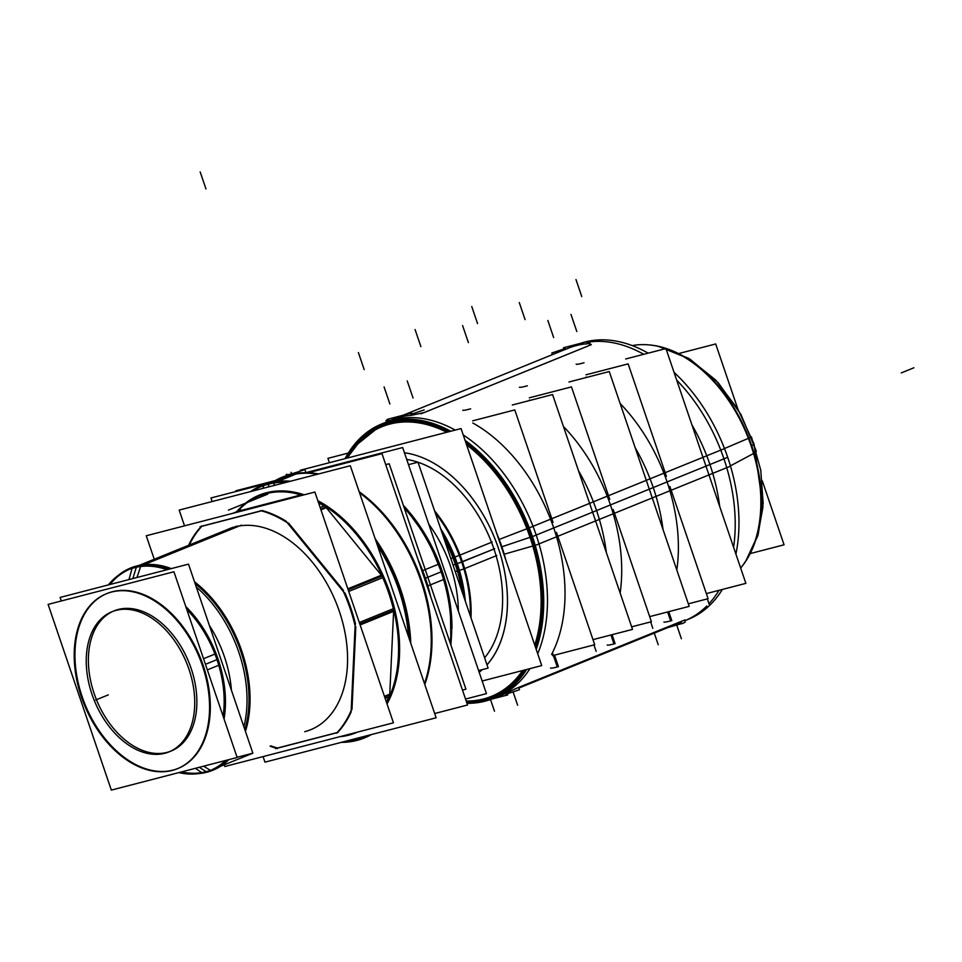 <?xml version="1.0" encoding="UTF-8"?>
<svg xmlns="http://www.w3.org/2000/svg" width="962" height="962" viewBox="0 0 962 962"><rect width="100%" height="100%" fill="white"/><g stroke="black" fill="none" stroke-linecap="round" stroke-linejoin="round"><path stroke-width="1.44" d="M290.512 475.192A135.51 89.262 -112.1 0 1 317.688 474.182A135.51 89.262 -112.1 0 0 290.512 475.192L273.701 482.01L290.512 475.192A135.51 89.262 -112.1 0 1 317.688 474.182A135.51 89.262 -112.1 0 0 290.512 475.192A135.51 89.262 -112.1 0 0 283.117 477.633L283.85 477.332M381.722 512.974A135.51 89.262 -112.1 0 0 359.523 492.797A135.51 89.262 -112.1 0 1 424.47 683.573A135.51 89.262 -112.1 0 0 431.144 634.679M431.132 634.487A135.51 89.262 -112.1 0 0 381.854 513.107M269.095 483.886A135.51 89.262 67.9 0 1 287.614 481.974A135.51 89.262 67.9 0 0 269.095 483.886A135.51 89.262 67.9 0 1 287.614 481.974A135.51 89.262 67.9 0 0 269.095 483.886A135.51 89.262 67.9 0 0 261.7 486.327A135.51 89.262 67.9 0 0 252.393 491.101A135.51 89.262 67.9 0 1 269.095 483.886A135.51 89.262 67.9 0 0 252.393 491.101A135.51 89.262 67.9 0 1 269.095 483.886M376.407 542.364A135.51 89.262 67.9 0 1 409.559 639.778A135.51 89.262 67.9 0 0 376.407 542.364A135.51 89.262 67.9 0 1 409.559 639.778A135.51 89.262 67.9 0 0 376.407 542.364M363.287 737.601A135.51 89.262 67.9 0 1 356.253 739.898A135.51 89.262 67.9 0 0 368.157 735.401A135.51 89.262 67.9 0 1 363.66 737.457M356.253 739.898A135.51 89.262 67.9 0 1 343.47 741.798A135.51 89.262 67.9 0 0 356.253 739.898L354.701 738.888L356.253 739.898A135.51 89.262 67.9 0 1 343.47 741.798A135.51 89.262 67.9 0 0 356.253 739.898A135.51 89.262 67.9 0 0 368.157 735.401A135.51 89.262 67.9 0 1 356.253 739.898M348.893 735.124A128.283 84.5 67.9 0 1 339.802 736.712A128.283 84.5 67.9 0 0 348.893 735.124A128.283 84.5 67.9 0 1 339.802 736.712A128.283 84.5 67.9 0 0 348.893 735.124A128.283 84.5 67.9 0 0 357.515 732.118A128.283 84.5 67.9 0 1 348.893 735.124M236.652 511.748A128.283 84.5 67.9 0 1 266.39 492.76A128.283 84.5 67.9 0 1 304.172 494.817A128.283 84.5 67.9 0 0 266.39 492.76A128.283 84.5 67.9 0 0 236.652 511.748A128.283 84.5 67.9 0 1 266.39 492.76A128.283 84.5 67.9 0 0 236.652 511.748M337.085 732.587L277.537 748.015A126.479 83.309 67.9 0 1 270.875 745.875A126.479 83.309 67.9 0 0 277.537 748.015A126.479 83.309 67.9 0 1 270.875 745.875M239.791 510.798L234.896 512.782L239.791 510.798L296.488 496.091L239.791 510.798L234.896 512.782M189.31 544.973A126.479 83.309 67.9 0 1 201.864 526.286A126.479 83.309 67.9 0 0 189.31 544.973A126.479 83.309 67.9 0 1 201.864 526.286M312.602 728.931L310.63 729.725A108.417 71.404 -112.1 0 0 337.734 606.818A108.417 71.404 -112.1 0 0 234.993 526.875A108.417 71.404 -112.1 0 0 229.064 528.835L231.036 528.03M129.521 569.263A108.417 71.404 67.9 0 0 110.017 584.487A108.417 71.404 67.9 0 1 136.424 566.895A108.417 71.404 67.9 0 1 169.552 569.059A108.417 71.404 67.9 0 0 136.424 566.895A108.417 71.404 67.9 0 1 169.552 569.059A108.417 71.404 67.9 0 0 136.424 566.895A108.417 71.404 67.9 0 0 130.495 568.855M195.142 583.669A108.417 71.404 67.9 0 1 244.853 729.677A108.417 71.404 67.9 0 0 195.142 583.669A108.417 71.404 67.9 0 1 244.853 729.677A108.417 71.404 67.9 0 0 195.142 583.669M211.075 770.141A108.417 71.404 67.9 0 1 206.145 771.704A108.417 71.404 67.9 0 0 227.032 760.112A108.417 71.404 67.9 0 1 212.073 769.744M206.145 771.704A108.417 71.404 67.9 0 1 181.397 771.945A108.417 71.404 67.9 0 0 206.145 771.704L199.338 767.291L206.145 771.704A108.417 71.404 67.9 0 1 181.397 771.945A108.417 71.404 67.9 0 0 206.145 771.704A108.417 71.404 67.9 0 0 227.032 760.112A108.417 71.404 67.9 0 1 206.145 771.704M231.409 690.187A96.212 63.372 -112.1 0 0 209.367 625.444A96.212 63.372 -112.1 0 1 231.409 690.187A96.212 63.372 -112.1 0 0 209.367 625.444A96.212 63.372 -112.1 0 1 231.409 690.187M185.75 606.505A96.212 63.372 67.9 0 1 224.05 719.011A96.212 63.372 67.9 0 0 185.75 606.505A96.212 63.372 67.9 0 1 224.05 719.011A96.212 63.372 67.9 0 0 185.75 606.505M216.979 659.631A94.408 62.181 -112.1 0 0 186.7 609.307A94.408 62.181 -112.1 0 1 216.979 659.631L205.435 664.321L216.979 659.631A94.408 62.181 -112.1 0 0 186.7 609.307A94.408 62.181 -112.1 0 1 216.979 659.631A94.408 62.181 -112.1 0 1 223.1 716.209A94.408 62.181 -112.1 0 0 216.979 659.631A94.408 62.181 -112.1 0 1 223.1 716.209A94.408 62.181 -112.1 0 0 216.979 659.631M107.107 593.458A94.408 62.181 67.9 0 1 203.126 665.259A94.408 62.181 67.9 0 1 178.138 768.41M177.778 768.554A94.408 62.181 67.9 0 1 82.131 696.62A94.408 62.181 67.9 0 1 106.746 593.614M113.095 611.279A75.661 49.844 -112.1 0 0 94.144 693.506A75.661 49.844 -112.1 0 0 170.009 751.454M171.092 751.045A75.661 49.844 -112.1 0 0 191.113 668.374A75.661 49.844 -112.1 0 0 114.165 610.834M484.62 657.852A113.829 74.976 -112.1 0 0 493.951 549.001A113.829 74.976 -112.1 0 0 418.025 462.241A113.829 74.976 -112.1 0 1 493.951 549.001A113.829 74.976 -112.1 0 0 418.025 462.241A113.829 74.976 -112.1 0 1 493.951 549.001L462.457 561.784A113.829 74.976 67.9 0 1 470.995 617.857A113.829 74.976 67.9 0 0 462.457 561.784L493.951 549.001A113.829 74.976 -112.1 0 1 484.62 657.852A113.829 74.976 -112.1 0 0 493.951 549.001A113.829 74.976 -112.1 0 1 484.62 657.852M417.929 462.217A113.829 74.976 -112.1 0 0 406.722 459.451A113.829 74.976 -112.1 0 1 417.929 462.217A113.829 74.976 -112.1 0 0 406.722 459.451A113.829 74.976 -112.1 0 1 417.929 462.217M588.095 343.65C591.486 343.626 591.462 344.408 588.035 346.019C591.462 344.408 591.486 343.626 588.095 343.65C591.486 343.626 591.462 344.408 588.035 346.019L424.29 412.518L411.748 415.247L424.29 412.518L588.035 346.019L424.29 412.518L411.748 415.247A148.16 97.595 -112.1 0 0 391.726 419.889L385.509 422.402A148.16 97.595 67.9 0 1 455.194 430.086A148.16 97.595 67.9 0 0 374.158 428.391A148.16 97.595 67.9 0 1 455.194 430.086A148.16 97.595 67.9 0 0 374.158 428.391M590.632 344.095L588.828 345.683M565.536 349.374A148.16 97.595 67.9 0 1 568.073 348.28A148.16 97.595 67.9 0 1 587.229 343.723A148.16 97.595 67.9 0 0 565.536 349.374A148.16 97.595 67.9 0 1 587.229 343.723A148.16 97.595 67.9 0 0 565.536 349.374M670.706 625.709A148.16 97.595 67.9 0 0 681.168 622.161A148.16 97.595 67.9 0 1 670.706 625.709A148.16 97.595 67.9 0 0 681.168 622.161A148.16 97.595 67.9 0 1 679.545 622.847M681.721 621.212L517.965 687.698M516.426 688.347L506.962 692.784M484.68 700.589A148.16 97.595 67.9 0 0 529.966 668.614A148.16 97.595 67.9 0 1 484.68 700.589A148.16 97.595 67.9 0 0 529.966 668.614A148.16 97.595 67.9 0 1 496.993 696.969L503.198 694.444A148.16 97.595 -112.1 0 0 506.325 693.073M305.94 472.715L304.858 469.552A16.258 1.07 -18.8 0 1 286.123 474.831A16.258 1.07 -18.8 0 1 286.82 474.23L287.037 474.879M434.668 713.527L467.556 705.002L381.986 453.643L308.189 472.775M271.981 482.154L210.931 497.979L212.145 501.539M273.905 481.373A136.267 89.755 67.9 0 1 295.322 473.52M284.355 476.37A136.267 89.755 67.9 0 1 318.59 473.941M359.475 492.64A136.267 89.755 67.9 0 1 381.601 512.83A136.267 89.755 67.9 0 1 431.156 634.872A136.267 89.755 67.9 0 1 424.579 683.874M285.149 476.851L271.164 482.539M316.63 473.605A135.51 89.262 67.9 0 1 318.687 473.929M359.151 491.69A135.51 89.262 67.9 0 1 424.783 684.487M262.999 485.846A135.51 89.262 67.9 0 1 286.52 482.263M377.405 545.322A135.51 89.262 67.9 0 1 408.622 637.024M367.845 735.485A135.51 89.262 67.9 0 1 362.927 737.746A135.51 89.262 67.9 0 1 349.988 741.365M349.507 740.235L350.721 741.065M350.926 741.197L351.443 741.558A136.267 89.755 -112.1 0 0 371.44 734.547M345.31 735.281A127.537 84.007 -112.1 0 0 350.902 733.826A127.537 84.007 -112.1 0 1 345.31 735.281M386.58 702.633A127.537 84.007 -112.1 0 0 318.326 502.152M302.345 495.298A127.537 84.007 -112.1 0 0 261.051 495.238M262.951 488.371L263.985 484.644A136.267 89.755 -112.1 0 1 290.584 481.204M410.786 643.374A136.267 89.755 -112.1 0 0 375.132 538.636M273.677 485.594L274.952 481.794A136.267 89.755 -112.1 0 0 250.517 491.594M271.32 492.58A127.537 84.007 -112.1 0 0 237.578 511.363M360.317 737.433L362.409 738.72A136.267 89.755 -112.1 0 1 341.269 742.363M296.789 473.725L277.91 481.397M360.882 738.527A135.51 89.262 67.9 0 1 342.244 742.123M251.96 491.221A135.51 89.262 67.9 0 1 260.967 486.628A135.51 89.262 67.9 0 1 273.905 483.02M184.524 525.841L179.16 510.088L350.312 465.728L436.123 717.784L264.971 762.144L263.083 756.601M277.537 748.532A126.479 83.309 67.9 0 1 270.118 746.175M241.053 509.956L232.684 513.347M188.552 545.286A126.479 83.309 67.9 0 1 201.755 525.913M296.26 496.873L301.094 494.913M262.614 510.533L200.048 526.755M299.952 494.684L291.594 498.088M326.972 507.383L320.947 509.836M260.654 510.642A126.479 83.309 67.9 0 1 288.011 523.196M348.725 591.438L382.864 577.585M344.624 593.109L286.147 521.332M320.154 507.527L324.495 505.772M381.734 575.06L347.835 588.828M394.047 611.159L360.125 624.939M343.061 590.764A126.479 83.309 67.9 0 1 355.351 626.875M385.125 698.352L389.526 696.56M351.106 712.157L355.194 624.17M359.295 622.51L393.446 608.645M390.68 693.794L384.439 696.332M351.503 709.703A126.479 83.309 67.9 0 1 336.435 733.26M275.577 748.64L338.143 732.419M154.245 559.211L146.26 535.762L314.887 492.039L393.446 722.799L224.819 766.51L224.23 764.814M232.672 527.404L138.973 565.452M130.159 569.023A108.417 71.404 67.9 0 1 167.111 569.696M196.296 587.048A108.417 71.404 67.9 0 1 243.879 726.827M225.481 760.509A108.417 71.404 67.9 0 1 210.101 770.55A108.417 71.404 67.9 0 1 199.747 773.436M241.39 525.144L144.059 564.658M208.465 771.175A108.417 71.404 67.9 0 1 178.824 772.606M108.333 584.932A108.417 71.404 67.9 0 1 128.523 569.648A108.417 71.404 67.9 0 1 138.877 566.762M136.965 577.501L141.161 565.043A109.163 71.897 -112.1 0 0 118.194 575.444M203.607 766.185L211.231 770.863A109.163 71.897 -112.1 0 1 198.653 773.604M195.406 768.313L201.719 772.642M202.212 772.979L202.441 773.135A109.163 71.897 -112.1 0 0 228.86 759.631M128.992 579.569L132.083 568.374M132.131 568.229L132.383 567.315A109.163 71.897 -112.1 0 1 171.296 568.602M245.43 731.361A109.163 71.897 -112.1 0 0 194.528 581.842M186.291 608.068A96.212 63.372 67.9 0 1 223.593 717.64M61.315 600.961L60.113 597.426L188.504 564.141L252.862 753.186L237.085 757.274M79.605 691.281A94.408 62.181 -112.1 0 0 177.405 768.71A94.408 62.181 -112.1 0 0 200.361 659.98M203.523 658.705L215.32 653.907M207.335 669.901L219.144 665.103M204.172 671.187A94.408 62.181 -112.1 0 0 106.373 593.758A94.408 62.181 -112.1 0 0 83.417 702.488M48.1 604.389L111.327 790.103L237.157 757.491L173.93 571.765L48.1 604.389M90.572 689.862A75.661 49.844 -112.1 0 0 168.951 751.911A75.661 49.844 -112.1 0 0 187.35 664.778M190.404 673.749A75.661 49.844 -112.1 0 0 112.025 611.7A75.661 49.844 -112.1 0 0 93.627 698.833M427.104 586.183L428.463 585.63M427.116 586.207L444.324 579.22A128.74 84.8 -112.1 0 0 403.583 506.048M427.02 585.93A128.74 84.8 -112.1 0 0 422.005 571.212A128.74 84.8 -112.1 0 1 427.02 585.93M444.312 579.184L427.886 539.069L405.435 507.623C421.56 525.649 433.826 546.873 442.255 571.272M439.117 563.936L439.514 563.768A127.718 84.127 -112.1 0 1 451.972 628.318C451.984 606.938 447.835 585.413 439.514 563.756L450.36 605.098L450.913 645.093L451.875 621.981M423.268 570.382L439.117 563.948A128.74 84.8 -112.1 0 1 450.769 644.66M236.135 491.45L235.906 490.776L275.276 480.567M465.524 699.049L486.447 693.626L402.669 447.546L305.904 472.631M444.66 578.92L427.886 539.069L403.343 505.351A127.718 84.127 -112.1 0 1 444.66 578.92M462.481 690.079L465.933 689.189L389.189 463.756L385.738 464.646M478.595 670.562L488.107 668.097L418.013 462.193L408.501 464.658M440.584 528.523A111.893 73.701 67.9 0 1 459.427 570.37A9.031 1.022 163.6 0 1 455.218 571.5M465.307 601.118A111.893 73.701 67.9 0 0 454.906 557.094L450.841 558.645M460.714 554.785L452.946 557.852A110.402 72.715 67.9 0 1 462.013 591.45M492.243 541.991L459.283 555.375A113.829 74.976 67.9 0 1 470.346 615.921M300.553 471.031L300.288 470.25L461.051 428.571L541.726 665.572L482.154 681.012M404.449 452.777A120.623 79.449 67.9 0 1 498.304 547.871A120.623 79.449 67.9 0 0 404.449 452.777A120.575 79.425 67.9 0 1 500.553 555.074M495.683 540.764A120.575 79.425 67.9 0 1 486.988 664.814M482.239 669.624A120.575 79.425 67.9 0 1 479.16 672.21M500.168 539.069L527.897 528.366A146.26 96.344 -112.1 0 1 535.317 646.729M466.39 701.563A146.26 96.344 -112.1 0 0 524.013 670.165M536.014 648.761A147.018 96.837 67.9 0 0 529.232 527.849L525.937 529.112M503.126 693.446A147.823 97.366 67.9 0 1 471.055 702.152L466.57 702.092A147.475 97.138 67.9 0 0 519.155 679.617A147.475 97.138 67.9 0 1 466.558 702.068A147.475 97.138 67.9 0 0 519.155 679.617M450.228 431.373A147.018 96.837 67.9 0 0 347.029 458.128L363.299 436.772A147.823 97.366 67.9 0 1 392.376 420.659M465.199 440.74A147.018 96.837 67.9 0 1 535.161 545.286A9.031 1.022 163.6 0 1 535.161 545.286A9.031 1.022 163.6 0 1 531.782 546.284M505.23 553.908A5.423 0.613 163.6 0 1 503.86 554.316L533.814 545.719A146.26 96.344 -112.1 0 0 465.969 443.013M448.328 431.866A146.26 96.344 -112.1 0 0 347.126 458.104A147.475 97.138 67.9 0 1 413.492 419.396A147.475 97.138 67.9 0 0 347.09 458.116A147.475 97.138 67.9 0 1 413.492 419.396M580.423 343.386A148.16 97.595 67.9 0 1 648.147 353.15M674.049 372.366A148.16 97.595 67.9 0 1 730.495 466.161L535.245 545.442A148.16 97.595 67.9 0 0 465.055 440.319M345.069 458.633A148.16 97.595 67.9 0 1 381.758 423.929A148.16 97.595 67.9 0 1 450.757 431.241M688.323 603.823L708.092 598.701L669.865 486.423M666.426 476.322L628.15 363.877L586.002 374.807M576.142 364.153A27.104 1.78 -18.8 0 0 584.03 362.794M724.494 448.532L748.917 438.119A127.297 83.85 67.9 0 1 740.656 568.025A127.693 84.103 -112.1 0 0 751.142 445.875A127.693 84.103 -112.1 0 0 665.944 348.557L625.661 358.982M753.799 443.867A27.104 1.78 161.2 0 1 751.647 445.634A27.104 1.78 161.2 0 0 753.799 443.867A27.104 1.78 161.2 0 1 751.647 445.634L751.142 445.875A127.693 84.103 -112.1 0 0 665.944 348.557L745.875 583.357L706.348 593.602M707.335 598.893L709.511 605.314M668.758 611.676L671.801 620.622A27.104 1.78 -18.8 0 1 663.912 621.981M735.906 554.052A148.16 97.595 67.9 0 0 724.518 448.581L529.256 527.861A148.16 97.595 67.9 0 1 536.219 649.374M722.354 589.453A148.16 97.595 67.9 0 1 688.491 619.215L684.8 620.718A148.16 97.595 -112.1 0 0 706.781 606.024M526.623 669.48A148.16 97.595 67.9 0 1 493.241 698.496A148.16 97.595 67.9 0 1 466.979 703.306M751.647 445.634L751.142 445.875A127.693 84.103 -112.1 0 1 740.656 568.013A127.693 84.103 -112.1 0 0 751.142 445.875A127.693 84.103 -112.1 0 0 665.944 348.557A127.693 84.103 -112.1 0 0 648.616 344.865L649.446 344.937A127.297 83.85 67.9 0 1 754.064 453.222L730.411 465.873M753.09 453.739A27.104 3.054 -16.4 0 0 756.3 451.166L740.872 414.345L718.169 382.672L690.007 359.151L658.321 346.284L688.588 358.297L715.728 380.074L738.058 409.487L754.016 443.999L762.962 506.926L757.683 536.087L745.646 561.363L758.164 534.499L763.143 503.415L760.762 470.165L751.442 436.904L747.919 438.552M750.384 553.535L784.066 544.805L762.301 480.892M737.914 409.223L715.692 343.963L679.34 353.379M348.28 453.066L327.91 458.345L329.401 462.698M525.757 669.708A147.018 96.837 67.9 0 1 466.51 701.911M593.963 644.925L596.151 651.334M554.521 655.146L558.429 666.654A27.104 1.78 -18.8 0 1 550.541 668.013M553.054 522.354L514.778 409.908L472.643 420.839M556.505 532.467L594.72 644.732L552.573 655.651M462.77 410.185A27.104 1.78 -18.8 0 0 470.658 408.826M512.289 405.014L552.573 394.564L632.515 629.388L592.989 639.634M650.649 621.909L652.825 628.33M612.072 634.692L615.115 643.638A27.104 1.78 -18.8 0 1 607.226 644.997M631.637 626.839L651.406 621.717L613.179 509.439M609.74 499.338L571.464 386.892L529.316 397.823M519.456 387.169A27.104 1.78 -18.8 0 0 527.344 385.81M649.663 616.618L689.189 606.373L609.259 371.548L568.975 381.998M506.733 692.099L507.695 694.949L491.702 699.085M518.674 687.445L519.444 689.73L506.036 694.227M514.694 689.057L685.004 619.901M680.952 621.548L681.733 623.833L685.269 622.113L684.655 620.31M683.91 622.931L667.953 627.549M410.774 414.418L424.194 409.908M591.305 344.673L421.007 413.816M586.483 344.023L590.019 342.304L587.048 342.845M588.443 342.484L588.071 341.402L563.564 347.751L563.924 348.833M552.38 354.653L551.827 353.006L565.235 348.497L565.512 349.326M387.361 419.793L386.002 420.61L388.973 420.069M411.724 412.999L387.205 419.36L387.914 421.428M496.837 555.495L463.876 568.879A113.829 74.976 67.9 0 0 435.257 512.866M465.307 568.277A9.031 1.022 163.6 0 1 457.407 570.947A110.402 72.715 67.9 0 0 443.975 538.467M269.059 484.006L268.133 487.025L269.059 484.006M317.833 500.709A128.283 84.5 67.9 0 1 387.025 703.943A128.283 84.5 67.9 0 0 317.833 500.709M386.327 701.899A126.479 83.309 -112.1 0 0 388.84 696.837A126.479 83.309 -112.1 0 1 386.327 701.899M389.766 694.179L393.614 611.339L389.766 694.179M393.302 608.705A126.479 83.309 -112.1 0 0 382.732 577.633A126.479 83.309 -112.1 0 1 393.302 608.705M381.349 575.216L326.298 507.659L381.349 575.216M324.05 505.952A126.479 83.309 -112.1 0 0 318.53 502.753A126.479 83.309 -112.1 0 1 324.05 505.952M301.274 495.574A126.479 83.309 -112.1 0 0 300.216 495.274A126.479 83.309 -112.1 0 1 301.274 495.574M325.817 507.07L320.707 509.138L325.817 507.07M295.057 497.186L299.952 495.202L295.057 497.186M393.662 610.209L359.8 623.965L393.662 610.209M348.172 589.826L382.046 576.082L348.172 589.826M384.62 696.885L389.73 694.817L384.62 696.885M202.008 526.142L261.195 510.786L202.008 526.142M262.373 510.594A126.479 83.309 67.9 0 1 286.255 521.296A126.479 83.309 67.9 0 0 262.373 510.594M288.504 523.003L343.554 590.56L288.504 523.003M344.949 592.977A126.479 83.309 67.9 0 1 355.507 624.037A126.479 83.309 67.9 0 0 344.949 592.977M355.82 626.683L351.972 709.523L355.82 626.683M351.118 712.048A126.479 83.309 67.9 0 1 337.698 732.419A126.479 83.309 67.9 0 0 351.118 712.048M304.714 731.685A108.417 71.404 -112.1 0 0 339.321 611.267A108.417 71.404 -112.1 0 0 234.993 526.875L140.861 565.091L234.993 526.875A108.417 71.404 -112.1 0 1 339.321 611.267A108.417 71.404 -112.1 0 1 304.714 731.685A108.417 71.404 -112.1 0 0 339.321 611.267A108.417 71.404 -112.1 0 0 234.993 526.875M136.315 567.255L132.852 578.571L136.315 567.255M82.131 696.62A94.408 62.181 67.9 0 1 112.265 591.75A94.408 62.181 67.9 0 1 203.126 665.259A94.408 62.181 67.9 0 1 172.98 770.117A94.408 62.181 67.9 0 1 82.131 696.62A94.408 62.181 67.9 0 1 112.265 591.75A94.408 62.181 67.9 0 1 203.126 665.259A94.408 62.181 67.9 0 1 172.98 770.117A94.408 62.181 67.9 0 1 82.131 696.62A94.408 62.181 67.9 0 1 112.265 591.75A94.408 62.181 67.9 0 1 203.126 665.259A94.408 62.181 67.9 0 1 172.98 770.117A94.408 62.181 67.9 0 1 82.131 696.62M94.144 693.506A75.661 49.844 -112.1 0 0 166.955 752.404A75.661 49.844 -112.1 0 0 191.113 668.374A75.661 49.844 -112.1 0 0 118.29 609.463A75.661 49.844 -112.1 0 0 94.144 693.506A75.661 49.844 -112.1 0 0 166.955 752.404A75.661 49.844 -112.1 0 0 191.113 668.374A75.661 49.844 -112.1 0 0 118.29 609.463A75.661 49.844 -112.1 0 0 94.144 693.506A75.661 49.844 -112.1 0 0 166.955 752.404A75.661 49.844 -112.1 0 0 191.113 668.374A75.661 49.844 -112.1 0 0 118.29 609.463A75.661 49.844 -112.1 0 0 94.144 693.506M418.314 560.353A128.74 84.8 67.9 0 1 425.408 578.234A128.74 84.8 67.9 0 1 430.651 596.596A128.74 84.8 67.9 0 0 425.408 578.234A128.74 84.8 67.9 0 1 430.651 596.596A128.74 84.8 67.9 0 0 425.408 578.234L441.149 571.837A128.74 84.8 -112.1 0 0 404.184 507.816A128.74 84.8 -112.1 0 1 441.149 571.837L425.408 578.234A128.74 84.8 67.9 0 0 418.314 560.353A128.74 84.8 67.9 0 1 425.408 578.234A128.74 84.8 67.9 0 0 418.314 560.353M450.24 643.085A128.74 84.8 -112.1 0 0 441.149 571.837A128.74 84.8 -112.1 0 0 404.184 507.816A128.74 84.8 -112.1 0 1 441.149 571.837A128.74 84.8 -112.1 0 1 450.24 643.085A128.74 84.8 -112.1 0 0 441.149 571.837A128.74 84.8 -112.1 0 1 450.24 643.085M428.739 524.134A104.798 69.036 67.9 0 1 450.372 565.848A104.798 69.036 67.9 0 0 428.739 524.134A104.798 69.036 67.9 0 1 450.372 565.848A104.798 69.036 67.9 0 1 458.345 611.086A104.798 69.036 67.9 0 0 450.372 565.848A104.798 69.036 67.9 0 1 458.345 611.086M442.159 533.128A111.183 73.232 67.9 0 1 456.313 564.033L453.03 565.079L456.313 564.033A111.183 73.232 67.9 0 0 442.159 533.128A111.183 73.232 67.9 0 1 456.313 564.033A111.183 73.232 67.9 0 1 463.78 596.668A111.183 73.232 67.9 0 0 456.313 564.033L494.684 548.701L456.313 564.033A111.183 73.232 67.9 0 1 463.78 596.668M498.304 547.871A120.623 79.449 67.9 0 1 487 664.862A120.623 79.449 67.9 0 0 498.304 547.871M482.323 669.6A120.623 79.449 67.9 0 1 479.172 672.246A120.623 79.449 67.9 0 0 482.323 669.6M501.863 546.789A124.459 81.974 67.9 0 1 505.916 560.353A124.459 81.974 67.9 0 0 501.863 546.789A124.459 81.974 67.9 0 1 505.916 560.353A124.459 81.974 67.9 0 0 501.863 546.789L530.038 537.325A145.515 95.851 -112.1 0 0 466.57 444.793A145.515 95.851 -112.1 0 1 530.038 537.325L501.863 546.789A124.459 81.974 67.9 0 0 496.765 533.489A124.459 81.974 67.9 0 1 501.863 546.789A124.459 81.974 67.9 0 0 496.765 533.489A124.459 81.974 67.9 0 1 501.863 546.789M466.209 701.057A145.515 95.851 -112.1 0 0 522.57 670.538A145.515 95.851 -112.1 0 1 466.209 701.057A145.515 95.851 -112.1 0 0 522.57 670.538A145.515 95.851 -112.1 0 1 466.209 701.057M534.764 645.093A145.515 95.851 -112.1 0 0 530.038 537.325A145.515 95.851 -112.1 0 0 466.57 444.793A145.515 95.851 -112.1 0 1 530.038 537.325A145.515 95.851 -112.1 0 1 534.764 645.093A145.515 95.851 -112.1 0 0 530.038 537.325A145.515 95.851 -112.1 0 1 534.764 645.093M531.036 536.988L529.052 537.65L531.036 536.988M446.813 432.263A145.515 95.851 -112.1 0 0 347.559 457.996A145.515 95.851 -112.1 0 1 446.813 432.263A145.515 95.851 -112.1 0 0 347.559 457.996A145.515 95.851 -112.1 0 1 446.813 432.263M551.599 654.437A148.16 97.595 -112.1 0 0 553.739 527.958A148.16 97.595 -112.1 0 1 551.599 654.437A148.16 97.595 -112.1 0 0 553.739 527.958L536.195 535.076A148.16 97.595 67.9 0 1 537.71 653.739A148.16 97.595 67.9 0 0 536.195 535.076A148.16 97.595 67.9 0 0 463.215 434.932A148.16 97.595 67.9 0 1 536.195 535.076A148.16 97.595 67.9 0 0 463.215 434.932A148.16 97.595 67.9 0 1 536.195 535.076L553.739 527.958A148.16 97.595 -112.1 0 0 472.811 423.003A148.16 97.595 -112.1 0 1 553.739 527.958A148.16 97.595 -112.1 0 0 472.811 423.003M635.197 447.739A148.16 97.595 67.9 0 1 653.246 487.554A148.16 97.595 67.9 0 0 635.197 447.739A148.16 97.595 67.9 0 1 653.246 487.554L667.099 481.926A148.16 97.595 -112.1 0 1 676.815 570.021A148.16 97.595 -112.1 0 0 667.099 481.926A148.16 97.595 -112.1 0 0 620.129 403.487A148.16 97.595 -112.1 0 1 667.099 481.926A148.16 97.595 -112.1 0 0 620.129 403.487M586.856 377.357A148.16 97.595 -112.1 0 0 586.171 376.972A148.16 97.595 -112.1 0 1 586.856 377.357A148.16 97.595 -112.1 0 0 586.171 376.972M691.87 424.723A148.16 97.595 67.9 0 1 709.932 464.538A148.16 97.595 67.9 0 0 691.87 424.723A148.16 97.595 67.9 0 1 709.932 464.538A148.16 97.595 67.9 0 1 719.708 506.493A148.16 97.595 67.9 0 0 709.932 464.538L723.941 458.85A148.16 97.595 -112.1 0 0 676.695 380.134M578.511 470.755A148.16 97.595 67.9 0 1 596.56 510.569A148.16 97.595 67.9 0 0 578.511 470.755A148.16 97.595 67.9 0 1 596.56 510.569L610.425 504.942A148.16 97.595 -112.1 0 0 563.443 426.503A148.16 97.595 -112.1 0 1 610.425 504.942A148.16 97.595 -112.1 0 0 563.443 426.503M740.656 568.013A127.693 84.103 -112.1 0 0 751.142 445.875A127.693 84.103 -112.1 0 0 665.944 348.557A127.693 84.103 -112.1 0 0 632.202 345.598A127.693 84.103 -112.1 0 1 665.92 348.545A127.693 84.103 -112.1 0 0 632.202 345.598M606.337 552.513A148.16 97.595 67.9 0 0 596.56 510.569A148.16 97.595 67.9 0 1 606.337 552.513A148.16 97.595 67.9 0 0 596.56 510.569L610.425 504.942A148.16 97.595 -112.1 0 1 620.141 593.037A148.16 97.595 -112.1 0 0 610.425 504.942A148.16 97.595 -112.1 0 1 620.141 593.037M530.182 400.372A148.16 97.595 -112.1 0 0 529.497 399.988A148.16 97.595 -112.1 0 1 530.182 400.372A148.16 97.595 -112.1 0 0 529.497 399.988M663.022 529.497A148.16 97.595 67.9 0 0 653.246 487.554A148.16 97.595 67.9 0 1 663.022 529.497A148.16 97.595 67.9 0 0 653.246 487.554L667.099 481.926A148.16 97.595 -112.1 0 1 676.815 570.021M411.748 415.247A148.16 97.595 -112.1 0 0 388.708 421.2A148.16 97.595 -112.1 0 1 411.748 415.247A148.16 97.595 -112.1 0 0 388.708 421.2M434.535 510.738A113.829 74.976 67.9 0 1 462.457 561.784A113.829 74.976 67.9 0 1 470.995 617.857A113.829 74.976 67.9 0 0 462.457 561.784A113.829 74.976 67.9 0 0 434.535 510.738A113.829 74.976 67.9 0 1 462.457 561.784A113.829 74.976 67.9 0 0 434.535 510.738M200.168 171.897L205.976 188.961M291.089 472.294L291.606 473.809L291.089 472.294M267.725 494.155L228.427 510.113L267.725 494.155M236.965 526.07L140.861 565.091L236.965 526.07M95.707 699.987L108.297 694.877L95.707 699.987M463.155 561.495L455.315 564.357L463.155 561.495M502.861 546.44L501.346 546.957L502.861 546.44M727.693 457.323L532.431 536.604L727.693 457.323M575.961 279.521L581.769 296.585L575.961 279.521M667.628 611.964L670.67 620.923L667.628 611.964M913.9 367.785L901.298 372.895L913.9 367.785M471.753 306.529L477.561 323.593L471.753 306.529M415.067 329.545L420.887 346.609L415.067 329.545M358.381 352.561L364.201 369.624L358.381 352.561M462.59 325.553L468.398 342.616L462.59 325.553M552.669 653.354L557.299 666.955L552.669 653.354M519.276 302.537L525.084 319.6L519.276 302.537M610.942 634.98L613.984 643.939L610.942 634.98M513.155 692.075L517.628 705.218M676.19 623.484L681.385 638.732M654.268 633.104L658.224 644.732M490.5 699.53L494.48 711.219M407.239 380.928L413.047 397.991M570.983 314.442L576.803 331.505M547.835 320.442L553.643 337.506M552.008 353.775L552.32 354.677L552.008 353.775M384.078 386.928L389.887 404.004M388.251 420.262L388.564 421.164L388.251 420.262M424.47 683.573A135.51 89.262 -112.1 0 0 359.523 492.797A135.51 89.262 -112.1 0 1 424.47 683.573M110.017 584.487A108.417 71.404 67.9 0 1 136.424 566.895A108.417 71.404 67.9 0 0 110.017 584.487M719.708 506.493A148.16 97.595 67.9 0 0 709.932 464.538L723.941 458.85A148.16 97.595 -112.1 0 1 733.597 547.306M494.684 548.701L461.724 562.085L494.684 548.701M536.195 535.076A148.16 97.595 67.9 0 1 537.71 653.739A148.16 97.595 67.9 0 0 536.195 535.076M643.722 354.293A148.16 97.595 -112.1 0 0 588.311 342.099M708.982 603.739A148.16 97.595 -112.1 0 0 718.999 590.331M252.838 753.198L220.37 766.377L252.838 753.198M347.017 458.128L354.497 446.572L383.61 423.208M495.069 697.715L466.57 702.092M286.123 474.831L286.399 475.673M577.02 344.649L403.318 415.175M681.168 622.186L518.891 688.071M505.759 693.41L493.241 698.496M386.002 420.61L386.483 422.017"/></g></svg>
